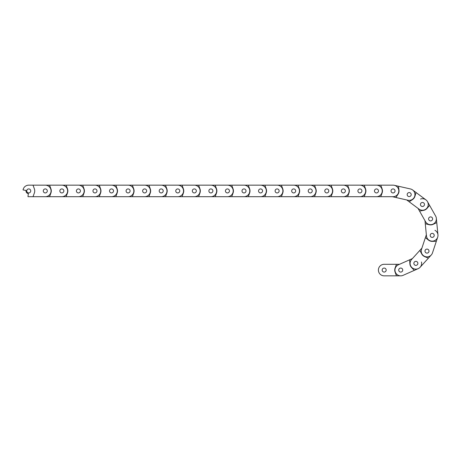 <?xml version="1.0" encoding="UTF-8"?>
<svg xmlns="http://www.w3.org/2000/svg" width="461" height="461" viewBox="0 0 461 461"><rect width="100%" height="100%" fill="white"/><g stroke="black" fill="none" stroke-linecap="round" stroke-linejoin="round"><path stroke-width="0.69" d="M387.447 264.303L384.169 264.303A5.768 5.768 0 0 0 378.4 270.071A5.768 5.768 0 0 0 384.169 275.839L387.447 275.839M386.174 270.071A2.005 2.005 0 0 1 384.169 272.076A2.005 2.005 0 0 1 382.163 270.071A2.005 2.005 0 0 1 384.169 268.066A2.005 2.005 0 0 1 386.174 270.071M384.169 275.839L400.73 275.839L396.448 275.839L395.094 272.123A5.999 5.999 0 0 1 395.094 268.02L396.448 264.303L399.508 264.303L401.393 263.467M398.719 270.071A2.005 2.005 0 0 1 400.73 268.066A2.005 2.005 0 0 1 402.735 270.071A2.005 2.005 0 0 1 400.73 272.076A2.005 2.005 0 0 1 398.719 270.071M384.169 264.303L396.448 264.303M403.064 275.35L418.208 268.642L414.289 270.377L411.546 267.524A5.999 5.999 0 0 1 409.887 263.773L409.616 259.82L398.39 264.793A5.768 5.768 0 0 0 395.452 272.405A5.768 5.768 0 0 0 403.064 275.35L406.066 274.018M402.562 269.259A2.005 2.005 0 0 1 401.543 271.904A2.005 2.005 0 0 1 398.892 270.884A2.005 2.005 0 0 1 399.918 268.233A2.005 2.005 0 0 1 402.562 269.259M414.036 264.176A2.005 2.005 0 0 1 415.056 261.531A2.005 2.005 0 0 1 417.706 262.551A2.005 2.005 0 0 1 416.681 265.202A2.005 2.005 0 0 1 414.036 264.176M409.616 259.82L412.416 258.581L413.799 257.059M421.469 261.981A5.768 5.768 0 0 1 420.144 267.242L422.345 264.816M419.85 250.392L411.598 259.485A5.768 5.768 0 0 0 411.99 267.639A5.768 5.768 0 0 0 420.144 267.242L431.271 254.979L428.396 258.148L424.731 256.656A5.999 5.999 0 0 1 421.694 253.896L419.85 250.392L421.901 248.127L422.553 246.174M417.217 261.877A2.005 2.005 0 0 1 417.355 264.712A2.005 2.005 0 0 1 414.52 264.85A2.005 2.005 0 0 1 414.381 262.015A2.005 2.005 0 0 1 417.217 261.877M425.647 252.588A2.005 2.005 0 0 1 425.509 249.753A2.005 2.005 0 0 1 428.344 249.614A2.005 2.005 0 0 1 428.482 252.449A2.005 2.005 0 0 1 425.647 252.588M432.476 252.916L437.685 237.202L436.337 241.264L432.383 241.38A5.999 5.999 0 0 1 428.488 240.089L425.382 237.634L421.521 249.286A5.768 5.768 0 0 0 425.18 256.581A5.768 5.768 0 0 0 432.476 252.916L433.507 249.804M427.629 249.199A2.005 2.005 0 0 1 428.903 251.735A2.005 2.005 0 0 1 426.367 253.008A2.005 2.005 0 0 1 425.094 250.473A2.005 2.005 0 0 1 427.629 249.199M431.577 237.288A2.005 2.005 0 0 1 430.303 234.753A2.005 2.005 0 0 1 432.839 233.479A2.005 2.005 0 0 1 434.112 236.015A2.005 2.005 0 0 1 431.577 237.288M425.382 237.634L426.344 234.73L426.148 232.678M434.948 230.304A5.768 5.768 0 0 1 437.95 234.828L437.633 231.56M425.273 223.723L426.465 235.94A5.768 5.768 0 0 0 432.764 241.126A5.768 5.768 0 0 0 437.95 234.828L436.348 218.347L436.763 222.605L433.19 224.311A5.999 5.999 0 0 1 429.11 224.709L425.273 223.723L424.979 220.675L423.964 218.883M432.015 233.387A2.005 2.005 0 0 1 434.204 235.191A2.005 2.005 0 0 1 432.401 237.38A2.005 2.005 0 0 1 430.211 235.577A2.005 2.005 0 0 1 432.015 233.387M430.799 220.9A2.005 2.005 0 0 1 428.609 219.096A2.005 2.005 0 0 1 430.407 216.906A2.005 2.005 0 0 1 432.602 218.71A2.005 2.005 0 0 1 430.799 220.9M435.628 216.065L427.491 201.647L429.594 205.375L427.019 208.384A5.999 5.999 0 0 1 423.446 210.395L419.545 211.046L425.578 221.741A5.768 5.768 0 0 0 433.438 223.931A5.768 5.768 0 0 0 435.628 216.065L434.02 213.213M429.617 217.154A2.005 2.005 0 0 1 432.355 217.915A2.005 2.005 0 0 1 431.588 220.652A2.005 2.005 0 0 1 428.857 219.891A2.005 2.005 0 0 1 429.617 217.154M423.452 206.228A2.005 2.005 0 0 1 420.714 205.468A2.005 2.005 0 0 1 421.481 202.736A2.005 2.005 0 0 1 424.212 203.497A2.005 2.005 0 0 1 423.452 206.228M419.545 211.046L418.041 208.384L416.387 207.15M420.541 199.043A5.768 5.768 0 0 1 425.912 199.855L423.279 197.896M409.172 201.78L419.02 209.11A5.768 5.768 0 0 0 427.093 207.928A5.768 5.768 0 0 0 425.912 199.855L412.63 189.967L416.064 192.519L414.929 196.311A5.999 5.999 0 0 1 412.48 199.601L409.172 201.78L406.717 199.953L404.706 199.492M420.853 203.284A2.005 2.005 0 0 1 423.665 202.875A2.005 2.005 0 0 1 424.074 205.681A2.005 2.005 0 0 1 421.268 206.09A2.005 2.005 0 0 1 420.853 203.284M410.791 195.792A2.005 2.005 0 0 1 407.985 196.202A2.005 2.005 0 0 1 407.57 193.395A2.005 2.005 0 0 1 410.382 192.98A2.005 2.005 0 0 1 410.791 195.792M410.457 188.964L394.311 185.299L398.483 186.25L398.984 190.174A5.999 5.999 0 0 1 398.074 194.173L395.93 197.504L407.904 200.218A5.768 5.768 0 0 0 414.808 195.867A5.768 5.768 0 0 0 410.457 188.964L407.259 188.238M407.224 194.15A2.005 2.005 0 0 1 409.627 192.635A2.005 2.005 0 0 1 411.143 195.038A2.005 2.005 0 0 1 408.74 196.547A2.005 2.005 0 0 1 407.224 194.15M394.991 191.373A2.005 2.005 0 0 1 392.588 192.888A2.005 2.005 0 0 1 391.078 190.485A2.005 2.005 0 0 1 393.475 188.97A2.005 2.005 0 0 1 394.991 191.373M395.93 197.504L392.386 196.697L389.752 196.697M393.031 185.161L376.476 185.161L380.757 185.161L382.111 188.877A5.999 5.999 0 0 1 382.111 192.98L380.757 196.697L393.031 196.697A5.768 5.768 0 0 0 398.805 190.929A5.768 5.768 0 0 0 393.031 185.161L389.752 185.161M391.026 190.929A2.005 2.005 0 0 1 393.031 188.924A2.005 2.005 0 0 1 395.042 190.929A2.005 2.005 0 0 1 393.031 192.934A2.005 2.005 0 0 1 391.026 190.929M378.481 190.929A2.005 2.005 0 0 1 376.476 192.934A2.005 2.005 0 0 1 374.47 190.929A2.005 2.005 0 0 1 376.476 188.924A2.005 2.005 0 0 1 378.481 190.929A2.005 2.005 0 0 1 376.476 192.934A2.005 2.005 0 0 1 374.47 190.929A2.005 2.005 0 0 1 376.476 188.924A2.005 2.005 0 0 1 378.481 190.929M380.757 196.697L28.732 196.697A5.768 5.768 0 0 1 27.954 196.645L28.363 193.637A2.737 2.737 0 0 1 26.041 190.456A2.737 2.737 0 0 0 26 190.929M373.197 196.697L376.476 196.697A5.768 5.768 0 0 0 382.244 190.929A5.768 5.768 0 0 0 376.476 185.161L373.197 185.161M376.476 185.161L359.914 185.161L364.196 185.161L365.55 188.877A5.999 5.999 0 0 1 365.55 192.98L364.196 196.697M361.925 190.929A2.005 2.005 0 0 1 359.914 192.934A2.005 2.005 0 0 1 357.909 190.929A2.005 2.005 0 0 1 359.914 188.924A2.005 2.005 0 0 1 361.925 190.929A2.005 2.005 0 0 1 359.914 192.934A2.005 2.005 0 0 1 357.909 190.929A2.005 2.005 0 0 1 359.914 188.924A2.005 2.005 0 0 1 361.925 190.929M356.635 196.697L359.914 196.697A5.768 5.768 0 0 0 365.688 190.929A5.768 5.768 0 0 0 359.914 185.161L356.635 185.161M359.914 185.161L343.359 185.161L347.64 185.161L348.989 188.877A5.999 5.999 0 0 1 348.989 192.98L347.64 196.697M345.364 190.929A2.005 2.005 0 0 1 343.359 192.934A2.005 2.005 0 0 1 341.347 190.929A2.005 2.005 0 0 1 343.359 188.924A2.005 2.005 0 0 1 345.364 190.929A2.005 2.005 0 0 1 343.359 192.934A2.005 2.005 0 0 1 341.347 190.929A2.005 2.005 0 0 1 343.359 188.924A2.005 2.005 0 0 1 345.364 190.929M340.074 196.697L343.359 196.697A5.768 5.768 0 0 0 349.127 190.929A5.768 5.768 0 0 0 343.359 185.161L340.074 185.161M343.359 185.161L326.797 185.161L331.079 185.161L332.433 188.877A5.999 5.999 0 0 1 332.433 192.98L331.079 196.697M328.802 190.929A2.005 2.005 0 0 1 326.797 192.934A2.005 2.005 0 0 1 324.792 190.929A2.005 2.005 0 0 1 326.797 188.924A2.005 2.005 0 0 1 328.802 190.929A2.005 2.005 0 0 1 326.797 192.934A2.005 2.005 0 0 1 324.792 190.929A2.005 2.005 0 0 1 326.797 188.924A2.005 2.005 0 0 1 328.802 190.929M323.518 196.697L326.797 196.697A5.768 5.768 0 0 0 332.565 190.929A5.768 5.768 0 0 0 326.797 185.161L323.518 185.161M326.797 185.161L310.236 185.161L314.517 185.161L315.871 188.877A5.999 5.999 0 0 1 315.871 192.98L314.517 196.697M312.247 190.929A2.005 2.005 0 0 1 310.236 192.934A2.005 2.005 0 0 1 308.23 190.929A2.005 2.005 0 0 1 310.236 188.924A2.005 2.005 0 0 1 312.247 190.929A2.005 2.005 0 0 1 310.236 192.934A2.005 2.005 0 0 1 308.23 190.929A2.005 2.005 0 0 1 310.236 188.924A2.005 2.005 0 0 1 312.247 190.929M306.957 196.697L310.236 196.697A5.768 5.768 0 0 0 316.01 190.929A5.768 5.768 0 0 0 310.236 185.161L306.957 185.161M310.236 185.161L293.68 185.161L297.962 185.161L299.316 188.877A5.999 5.999 0 0 1 299.316 192.98L297.962 196.697M295.685 190.929A2.005 2.005 0 0 1 293.68 192.934A2.005 2.005 0 0 1 291.675 190.929A2.005 2.005 0 0 1 293.68 188.924A2.005 2.005 0 0 1 295.685 190.929A2.005 2.005 0 0 1 293.68 192.934A2.005 2.005 0 0 1 291.675 190.929A2.005 2.005 0 0 1 293.68 188.924A2.005 2.005 0 0 1 295.685 190.929M290.401 196.697L293.68 196.697A5.768 5.768 0 0 0 299.448 190.929A5.768 5.768 0 0 0 293.68 185.161L290.401 185.161M293.68 185.161L277.119 185.161L281.4 185.161L282.754 188.877A5.999 5.999 0 0 1 282.754 192.98L281.4 196.697M279.13 190.929A2.005 2.005 0 0 1 277.119 192.934A2.005 2.005 0 0 1 275.113 190.929A2.005 2.005 0 0 1 277.119 188.924A2.005 2.005 0 0 1 279.13 190.929A2.005 2.005 0 0 1 277.119 192.934A2.005 2.005 0 0 1 275.113 190.929A2.005 2.005 0 0 1 277.119 188.924A2.005 2.005 0 0 1 279.13 190.929M273.84 196.697L277.119 196.697A5.768 5.768 0 0 0 282.893 190.929A5.768 5.768 0 0 0 277.119 185.161L273.84 185.161M277.119 185.161L260.563 185.161L264.845 185.161L266.193 188.877A5.999 5.999 0 0 1 266.193 192.98L264.845 196.697M262.568 190.929A2.005 2.005 0 0 1 260.563 192.934A2.005 2.005 0 0 1 258.552 190.929A2.005 2.005 0 0 1 260.563 188.924A2.005 2.005 0 0 1 262.568 190.929A2.005 2.005 0 0 1 260.563 192.934A2.005 2.005 0 0 1 258.552 190.929A2.005 2.005 0 0 1 260.563 188.924A2.005 2.005 0 0 1 262.568 190.929M257.278 196.697L260.563 196.697A5.768 5.768 0 0 0 266.331 190.929A5.768 5.768 0 0 0 260.563 185.161L257.278 185.161M260.563 185.161L244.002 185.161L248.283 185.161L249.637 188.877A5.999 5.999 0 0 1 249.637 192.98L248.283 196.697M246.007 190.929A2.005 2.005 0 0 1 244.002 192.934A2.005 2.005 0 0 1 241.996 190.929A2.005 2.005 0 0 1 244.002 188.924A2.005 2.005 0 0 1 246.007 190.929A2.005 2.005 0 0 1 244.002 192.934A2.005 2.005 0 0 1 241.996 190.929A2.005 2.005 0 0 1 244.002 188.924A2.005 2.005 0 0 1 246.007 190.929M240.723 196.697L244.002 196.697A5.768 5.768 0 0 0 249.77 190.929A5.768 5.768 0 0 0 244.002 185.161L240.723 185.161M244.002 185.161L227.44 185.161L231.722 185.161L233.076 188.877A5.999 5.999 0 0 1 233.076 192.98L231.722 196.697M229.451 190.929A2.005 2.005 0 0 1 227.44 192.934A2.005 2.005 0 0 1 225.435 190.929A2.005 2.005 0 0 1 227.44 188.924A2.005 2.005 0 0 1 229.451 190.929A2.005 2.005 0 0 1 227.44 192.934A2.005 2.005 0 0 1 225.435 190.929A2.005 2.005 0 0 1 227.44 188.924A2.005 2.005 0 0 1 229.451 190.929M224.161 196.697L227.44 196.697A5.768 5.768 0 0 0 233.214 190.929A5.768 5.768 0 0 0 227.44 185.161L224.161 185.161M227.44 185.161L210.884 185.161L215.166 185.161L216.52 188.877A5.999 5.999 0 0 1 216.52 192.98L215.166 196.697M212.89 190.929A2.005 2.005 0 0 1 210.884 192.934A2.005 2.005 0 0 1 208.873 190.929A2.005 2.005 0 0 1 210.884 188.924A2.005 2.005 0 0 1 212.89 190.929A2.005 2.005 0 0 1 210.884 192.934A2.005 2.005 0 0 1 208.873 190.929A2.005 2.005 0 0 1 210.884 188.924A2.005 2.005 0 0 1 212.89 190.929M207.606 196.697L210.884 196.697A5.768 5.768 0 0 0 216.653 190.929A5.768 5.768 0 0 0 210.884 185.161L207.606 185.161M210.884 185.161L194.323 185.161L198.605 185.161L199.959 188.877A5.999 5.999 0 0 1 199.959 192.98L198.605 196.697M196.334 190.929A2.005 2.005 0 0 1 194.323 192.934A2.005 2.005 0 0 1 192.318 190.929A2.005 2.005 0 0 1 194.323 188.924A2.005 2.005 0 0 1 196.334 190.929A2.005 2.005 0 0 1 194.323 192.934A2.005 2.005 0 0 1 192.318 190.929A2.005 2.005 0 0 1 194.323 188.924A2.005 2.005 0 0 1 196.334 190.929M191.044 196.697L194.323 196.697A5.768 5.768 0 0 0 200.097 190.929A5.768 5.768 0 0 0 194.323 185.161L191.044 185.161M194.323 185.161L177.767 185.161L182.049 185.161L183.397 188.877A5.999 5.999 0 0 1 183.397 192.98L182.049 196.697M179.773 190.929A2.005 2.005 0 0 1 177.767 192.934A2.005 2.005 0 0 1 175.756 190.929A2.005 2.005 0 0 1 177.767 188.924A2.005 2.005 0 0 1 179.773 190.929A2.005 2.005 0 0 1 177.767 192.934A2.005 2.005 0 0 1 175.756 190.929A2.005 2.005 0 0 1 177.767 188.924A2.005 2.005 0 0 1 179.773 190.929M174.483 196.697L177.767 196.697A5.768 5.768 0 0 0 183.536 190.929A5.768 5.768 0 0 0 177.767 185.161L174.483 185.161M177.767 185.161L161.206 185.161L165.487 185.161L166.842 188.877A5.999 5.999 0 0 1 166.842 192.98L165.487 196.697M163.211 190.929A2.005 2.005 0 0 1 161.206 192.934A2.005 2.005 0 0 1 159.201 190.929A2.005 2.005 0 0 1 161.206 188.924A2.005 2.005 0 0 1 163.211 190.929A2.005 2.005 0 0 1 161.206 192.934A2.005 2.005 0 0 1 159.201 190.929A2.005 2.005 0 0 1 161.206 188.924A2.005 2.005 0 0 1 163.211 190.929M157.927 196.697L161.206 196.697A5.768 5.768 0 0 0 166.974 190.929A5.768 5.768 0 0 0 161.206 185.161L157.927 185.161M161.206 185.161L144.645 185.161L148.926 185.161L150.28 188.877A5.999 5.999 0 0 1 150.28 192.98L148.926 196.697M146.656 190.929A2.005 2.005 0 0 1 144.645 192.934A2.005 2.005 0 0 1 142.639 190.929A2.005 2.005 0 0 1 144.645 188.924A2.005 2.005 0 0 1 146.656 190.929A2.005 2.005 0 0 1 144.645 192.934A2.005 2.005 0 0 1 142.639 190.929A2.005 2.005 0 0 1 144.645 188.924A2.005 2.005 0 0 1 146.656 190.929M141.366 196.697L144.645 196.697A5.768 5.768 0 0 0 150.419 190.929A5.768 5.768 0 0 0 144.645 185.161L141.366 185.161M144.645 185.161L128.089 185.161L132.37 185.161L133.725 188.877A5.999 5.999 0 0 1 133.725 192.98L132.37 196.697M130.094 190.929A2.005 2.005 0 0 1 128.089 192.934A2.005 2.005 0 0 1 126.078 190.929A2.005 2.005 0 0 1 128.089 188.924A2.005 2.005 0 0 1 130.094 190.929A2.005 2.005 0 0 1 128.089 192.934A2.005 2.005 0 0 1 126.078 190.929A2.005 2.005 0 0 1 128.089 188.924A2.005 2.005 0 0 1 130.094 190.929M124.81 196.697L128.089 196.697A5.768 5.768 0 0 0 133.857 190.929A5.768 5.768 0 0 0 128.089 185.161L124.81 185.161M128.089 185.161L111.527 185.161L115.809 185.161L117.163 188.877A5.999 5.999 0 0 1 117.163 192.98L115.809 196.697M113.539 190.929A2.005 2.005 0 0 1 111.527 192.934A2.005 2.005 0 0 1 109.522 190.929A2.005 2.005 0 0 1 111.527 188.924A2.005 2.005 0 0 1 113.539 190.929A2.005 2.005 0 0 1 111.527 192.934A2.005 2.005 0 0 1 109.522 190.929A2.005 2.005 0 0 1 111.527 188.924A2.005 2.005 0 0 1 113.539 190.929M108.249 196.697L111.527 196.697A5.768 5.768 0 0 0 117.301 190.929A5.768 5.768 0 0 0 111.527 185.161L108.249 185.161M111.527 185.161L94.972 185.161L99.248 185.161L100.602 188.877A5.999 5.999 0 0 1 100.602 192.98L99.248 196.697M96.977 190.929A2.005 2.005 0 0 1 94.972 192.934A2.005 2.005 0 0 1 92.961 190.929A2.005 2.005 0 0 1 94.972 188.924A2.005 2.005 0 0 1 96.977 190.929A2.005 2.005 0 0 1 94.972 192.934A2.005 2.005 0 0 1 92.961 190.929A2.005 2.005 0 0 1 94.972 188.924A2.005 2.005 0 0 1 96.977 190.929M91.687 196.697L94.972 196.697A5.768 5.768 0 0 0 100.74 190.929A5.768 5.768 0 0 0 94.972 185.161L91.687 185.161M94.972 185.161L78.41 185.161L82.692 185.161L84.046 188.877A5.999 5.999 0 0 1 84.046 192.98L82.692 196.697M80.416 190.929A2.005 2.005 0 0 1 78.41 192.934A2.005 2.005 0 0 1 76.405 190.929A2.005 2.005 0 0 1 78.41 188.924A2.005 2.005 0 0 1 80.416 190.929A2.005 2.005 0 0 1 78.41 192.934A2.005 2.005 0 0 1 76.405 190.929A2.005 2.005 0 0 1 78.41 188.924A2.005 2.005 0 0 1 80.416 190.929M75.131 196.697L78.41 196.697A5.768 5.768 0 0 0 84.179 190.929A5.768 5.768 0 0 0 78.41 185.161L75.131 185.161M78.41 185.161L61.849 185.161L66.13 185.161L67.485 188.877A5.999 5.999 0 0 1 67.485 192.98L66.13 196.697M63.86 190.929A2.005 2.005 0 0 1 61.849 192.934A2.005 2.005 0 0 1 59.844 190.929A2.005 2.005 0 0 1 61.849 188.924A2.005 2.005 0 0 1 63.86 190.929A2.005 2.005 0 0 1 61.849 192.934A2.005 2.005 0 0 1 59.844 190.929A2.005 2.005 0 0 1 61.849 188.924A2.005 2.005 0 0 1 63.86 190.929M58.57 196.697L61.849 196.697A5.768 5.768 0 0 0 67.623 190.929A5.768 5.768 0 0 0 61.849 185.161L58.57 185.161M61.849 185.161L45.293 185.161L49.575 185.161L50.929 188.877A5.999 5.999 0 0 1 50.929 192.98L49.575 196.697M47.299 190.929A2.005 2.005 0 0 1 45.293 192.934A2.005 2.005 0 0 1 43.282 190.929A2.005 2.005 0 0 1 45.293 188.924A2.005 2.005 0 0 1 47.299 190.929A2.005 2.005 0 0 1 45.293 192.934A2.005 2.005 0 0 1 43.282 190.929A2.005 2.005 0 0 1 45.293 188.924A2.005 2.005 0 0 1 47.299 190.929M42.014 196.697L45.293 196.697A5.768 5.768 0 0 0 51.062 190.929A5.768 5.768 0 0 0 45.293 185.161L42.014 185.161M45.293 185.161L28.732 185.161L33.013 185.161L34.368 188.877A5.999 5.999 0 0 1 34.368 192.98L33.013 196.697M30.743 190.929A2.005 2.005 0 0 1 28.732 192.934A2.005 2.005 0 0 1 26.726 190.929A2.005 2.005 0 0 1 28.732 188.924A2.005 2.005 0 0 1 30.743 190.929M26.041 190.456L23.05 189.926A5.768 5.768 0 0 1 28.732 185.161"/></g></svg>
